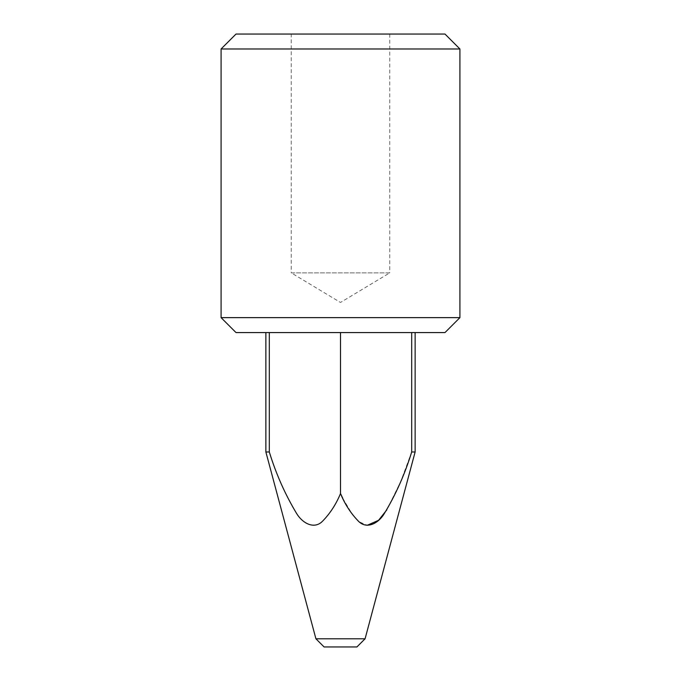 <?xml version="1.0" encoding="UTF-8"?>
<svg xmlns="http://www.w3.org/2000/svg" width="681" height="681" viewBox="0 0 681 681"><rect width="100%" height="100%" fill="white"/><g stroke="black" fill="none" stroke-linecap="round" stroke-linejoin="round"><path stroke-width="0.51" stroke-dasharray="3.4 2.55" d="M389.753 34.05L389.753 272.868L291.247 272.868L340.5 302.466L389.753 272.868L291.247 272.868L291.247 34.05L389.753 34.05L291.247 34.05M386.842 509.822L400.624 481.748L411.69 451.98L411.69 332.575L265.871 332.575L269.31 332.575L269.31 451.98L265.871 451.98M365.076 638.795L315.924 638.795M269.31 451.98C276.06 474.002 285.186 494.534 296.686 513.576C302.202 522.948 314.094 529.937 322.624 521.152C330.174 513.355 336.133 504.153 340.5 493.546L340.5 332.575L411.69 332.575M342.79 498.33L352.698 514.972L359.151 521.791L367.272 525.264M415.129 451.98L411.69 451.98M324.079 646.95L356.921 646.95M236.018 332.575L444.982 332.575M269.31 332.575L340.5 332.575M459.913 317.644L221.087 317.644M221.087 48.972L459.913 48.972M444.982 34.05L236.018 34.05"/><path stroke-width="1.02" d="M365.076 638.795L356.921 646.95L324.079 646.95L315.924 638.795L365.076 638.795L415.129 451.98L415.129 332.575M236.018 34.05L444.982 34.05L459.913 48.972L221.087 48.972L236.018 34.05M459.913 317.644L444.982 332.575L236.018 332.575L221.087 317.644L459.913 317.644L459.913 48.972M221.087 317.644L221.087 48.972M315.924 638.795L265.871 451.98L265.871 332.575M265.871 451.98L269.31 451.98C276.052 473.942 285.135 494.406 296.55 513.389C302.024 522.719 313.83 529.971 322.445 521.305C330.081 513.508 336.099 504.255 340.5 493.546C344.867 504.153 350.826 513.355 358.376 521.152C366.906 529.937 378.798 522.948 384.314 513.576C395.814 494.534 404.94 474.002 411.69 451.98L415.129 451.98M340.5 332.575L340.5 493.546L342.79 498.33M367.272 525.264L378.568 520.301L386.842 509.822M269.31 451.98L269.31 332.575M411.69 451.98L411.69 332.575"/></g></svg>
